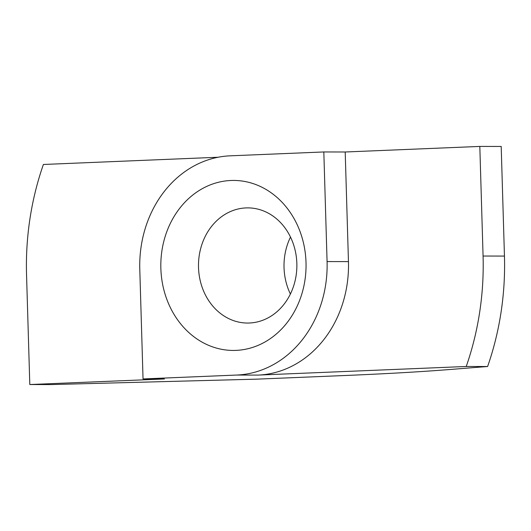 <?xml version="1.0" encoding="UTF-8"?>
<svg xmlns="http://www.w3.org/2000/svg" width="531" height="531" viewBox="0 0 531 531"><rect width="100%" height="100%" fill="white"/><g stroke="black" fill="none" stroke-linecap="round" stroke-linejoin="round"><path stroke-width="0.8" d="M230.912 180.487A85.006 72.621 -89.9 0 0 160.86 268.44A85.006 72.621 -89.9 0 0 235.95 350.387A85.006 72.621 -89.9 0 0 306.009 262.44A85.006 72.621 -89.9 0 0 230.912 180.487M245.979 207.92A57.58 49.191 -89.9 0 0 198.494 266.436A57.58 49.191 -89.9 0 0 247.572 323.047A57.58 49.191 -89.9 0 0 249.391 323.014A57.58 49.191 -89.9 0 0 296.869 264.498A57.58 49.191 -89.9 0 0 247.791 207.88A57.58 49.191 -89.9 0 0 245.979 207.92M290.497 237.072A57.58 49.191 -89.9 0 0 290.391 294.021M29.802 384.537L51.182 384.577L257.057 379.141L350.706 375.271C428.929 371.839 451.396 369.231 487.611 366.523L466.231 366.483L258.066 375.092L236.687 375.052L143.038 378.928L164.418 378.968L29.802 384.537L26.55 274.925A267.352 228.396 90.1 0 1 43.389 164.477L218.075 157.249M504.45 256.075L483.071 256.035L479.818 146.423L501.198 146.463L504.45 256.075A267.352 228.396 90.1 0 1 487.611 366.523M479.818 146.423L345.203 151.992L323.824 151.952L230.175 155.829A109.685 93.702 90.1 0 0 139.786 269.31L143.038 378.928M483.071 256.035A267.352 228.396 90.1 0 1 466.231 366.483M258.066 375.092A109.685 93.702 90.1 0 0 348.455 261.604L345.203 151.992M348.455 261.604L327.076 261.564L323.824 151.952M327.076 261.564A109.685 93.702 90.1 0 1 236.687 375.052"/></g></svg>
